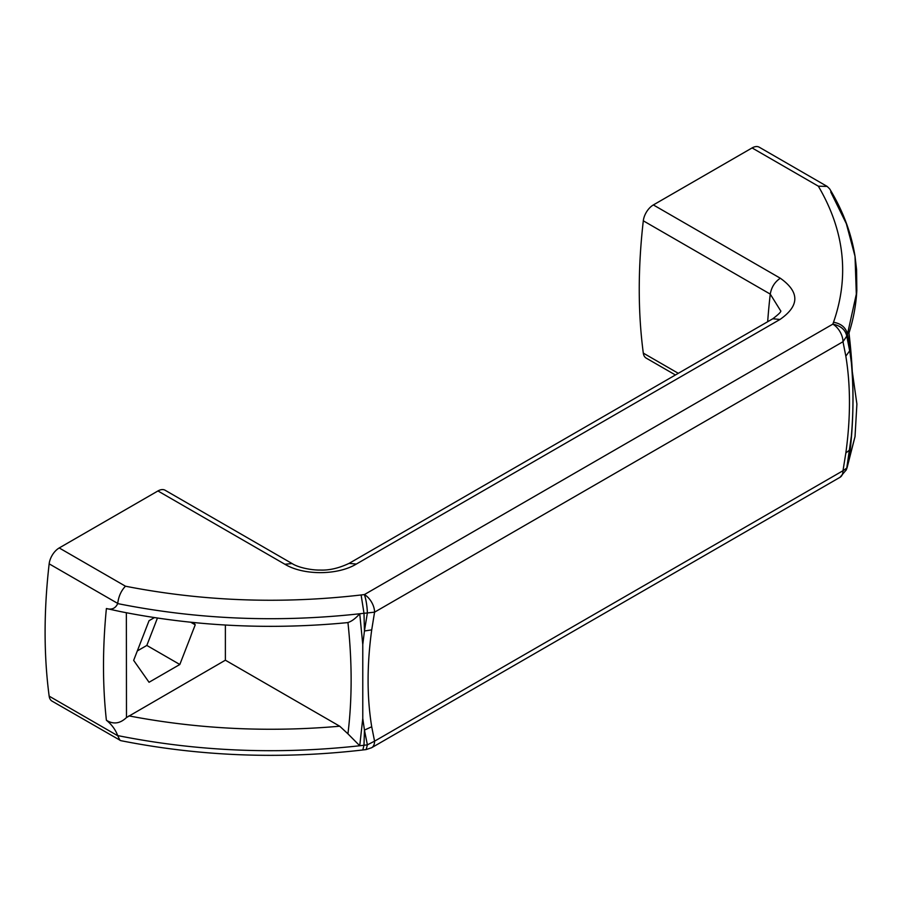 <?xml version="1.0" encoding="UTF-8"?>
<svg xmlns="http://www.w3.org/2000/svg" width="902" height="902" viewBox="0 0 902 902"><rect width="100%" height="100%" fill="white"/><g stroke="black" fill="none" stroke-linecap="round" stroke-linejoin="round"><path stroke-width="1.35" d="M371.714 629.878C366.888 664.966 366.888 697.257 371.714 726.753L374.567 741.173L367.385 744.849L363.991 745.255L364.442 730.09L367.385 744.849L366.167 749.562L371.59 747.747A14.364 8.287 60 0 0 374.567 741.173L842.987 470.731L845.839 453.018C850.665 417.93 850.665 385.639 845.839 356.155L842.987 341.723L374.567 612.165L371.714 629.878L364.442 630.983L362.773 644.535L362.773 718.454L364.442 730.09L371.714 726.753M362.773 644.535L359.74 613.766L374.567 612.165A14.364 8.287 60 0 0 364.408 594.576L361.116 594.97C281.198 604.227 202.646 601.307 125.468 586.21C121.206 590.607 118.624 596.335 117.711 603.415L117.7 603.596C115.467 608.433 111.701 610.079 106.391 608.523L119.955 611.477C194.043 626.304 269.732 630.036 347.011 622.673L347.947 622.515L348.262 625.593C352.084 662.97 352.084 698.148 348.262 731.139L347.947 733.845L359.74 745.751L362.773 718.454M818.339 186.184L752.088 147.928A14.364 8.287 120 0 1 759.27 147.218L827.168 186.421L818.339 186.184C844.486 230.754 849.549 276.113 833.527 322.24L832.828 324.134L364.408 594.576C366.099 599.774 367.091 605.873 367.385 612.864L364.442 630.983L363.991 613.27L361.116 594.97M845.839 356.155L849.684 350.833L846.764 336.085L842.987 341.723A14.364 8.287 -120 0 0 832.828 324.134C840.732 325.746 845.377 329.737 846.764 336.085L847.474 334.123L851.341 362.457C853.506 386.811 853.506 411.459 851.341 436.376L848.714 461.565C854.341 421.629 854.419 378.705 848.962 332.793L851.341 362.457M852.3 371.658L856.9 404.062L855.028 436.591L846.764 468.07L851.341 436.376M846.223 470.055L846.764 468.07L842.987 470.731A14.364 8.287 -120 0 1 840.01 477.305L371.59 747.747M117.7 603.596C196.783 619.437 277.455 622.82 359.74 613.766C355.501 618.501 351.577 621.41 347.947 622.515M752.088 147.928L653.364 204.934L780.32 278.233C799.77 292.045 799.657 305.789 779.982 319.466L356.313 564.066C337.776 575.352 303.546 575.566 284.897 564.257L292.079 563.547L165.122 490.248A14.364 8.287 120 0 0 157.94 490.959L59.216 547.954A14.364 8.287 120 0 0 49.159 563.84A574.529 331.71 120 0 0 49.159 696.152A14.364 8.287 120 0 0 52.034 701.125L120.778 740.655C200.041 756.372 280.714 759.473 362.807 749.968L363.991 745.255L359.74 745.751C277.557 754.816 196.873 751.422 117.7 735.581L119.932 740.328M855.028 436.591L847.057 467.777L849.684 449.94L845.839 453.018M847.012 467.89L846.302 469.841L840.01 477.305M106.391 608.523A574.529 331.71 120 0 0 106.391 720.247C113.325 724.577 120.022 723.686 126.483 717.552L225.376 660.196L225.376 625.03M106.391 720.247C111.701 724.531 115.467 729.639 117.7 735.581M347.947 733.845L339.716 726.211L225.376 660.196M356.313 564.066L349.13 563.355C338.87 568.192 329.253 570.436 320.289 570.064C311.867 570.267 298.348 567.685 292.079 563.547M779.982 319.466L772.811 318.756L349.13 563.355M780.32 278.233C774.807 281.898 771.458 287.186 770.263 294.108L780.557 310.683C781.741 311.246 779.159 313.941 772.811 318.756M653.364 204.934A14.364 8.287 120 0 0 643.306 220.81A574.529 331.71 120 0 0 643.306 353.122A14.364 8.287 120 0 0 646.182 358.105L675.418 374.984M827.168 186.421L829.637 188.834C842.851 210.527 851.319 233.032 855.028 256.326L846.335 223.685L830.719 191.934M193.603 622.527L195.227 624.827L179.825 664.492L149.044 682.273L133.654 660.377L149.044 620.7L154.422 617.599M195.227 624.827L190.739 622.233M137.318 650.928L146.823 645.437L179.825 664.492M146.823 645.437L157.444 618.05M284.897 564.257L157.94 490.959M59.216 547.954L125.468 586.21M833.527 322.24C841.239 323.66 845.896 327.618 847.474 334.123L856.325 294.12L855.028 256.326L856.596 269.777L856.821 290.467C856.066 304.887 853.427 319.161 848.917 333.266M339.716 726.211C268.063 732.492 197.797 729.053 128.907 715.884M643.306 220.81L770.263 294.108A574.529 331.71 -60 0 0 767.681 321.71M49.159 563.84L117.711 603.415M678.293 373.315L643.306 353.122M117.711 735.728L49.159 696.152M126.483 717.552L126.359 612.751M366.167 749.562L362.807 749.968"/></g></svg>
